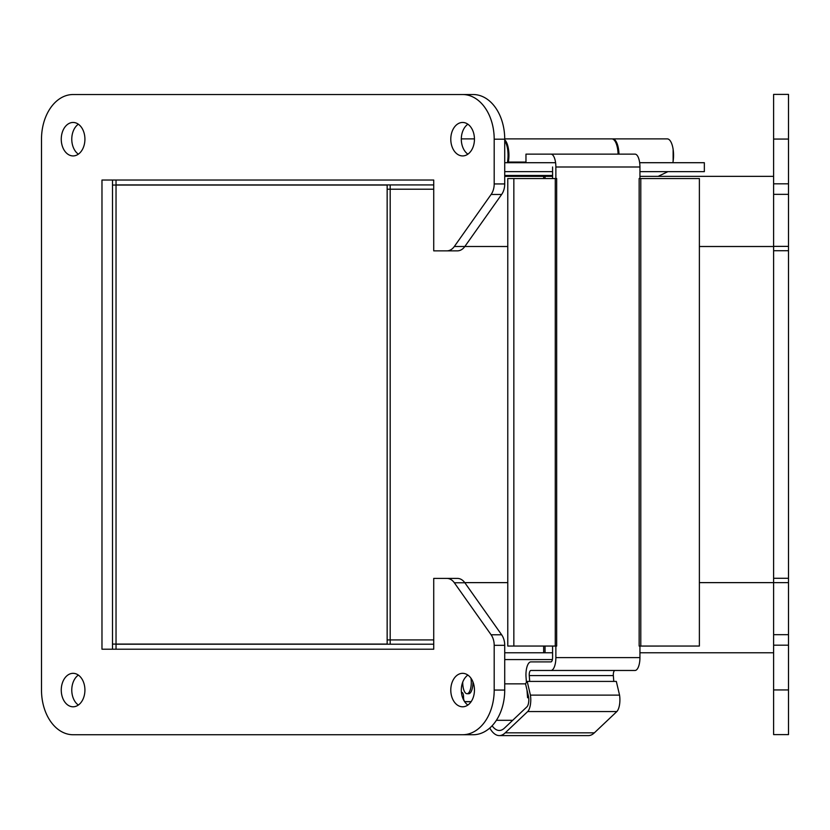 <?xml version="1.0" encoding="UTF-8"?>
<svg xmlns="http://www.w3.org/2000/svg" width="830" height="830" viewBox="0 0 830 830"><rect width="100%" height="100%" fill="white"/><g stroke="black" fill="none" stroke-linecap="round" stroke-linejoin="round"><path stroke-width="1.25" d="M504.723 683.858L525.525 683.858M489.752 728.055A44.903 17.181 -90 0 0 499.287 735.598A44.903 17.181 -90 0 0 505.221 732.838L527.704 711.559A12.575 4.814 -90 0 0 530.422 695.115L527.195 681.42L525.494 683.702L528.523 696.567A7.449 2.853 90 0 1 526.926 706.838L504.464 728.107A39.778 15.22 90 0 1 499.287 730.473A39.778 15.22 90 0 1 492.107 725.773M527.195 681.42L616.327 681.42L619.553 695.115A12.575 4.814 90 0 1 616.835 711.559L594.353 732.838A44.903 17.181 90 0 1 588.418 735.598L499.287 735.598M496.382 720.305L512.701 720.305M530.422 695.115L619.553 695.115M527.704 711.559L616.835 711.559M468.317 701.62L464.582 701.62L468.317 701.62M461.428 692.417A4.648 1.774 90 0 1 461.781 692.334A4.648 1.774 90 0 1 463.555 696.972L462.362 696.972M471.17 701.62L465.153 701.62A4.171 1.598 -90 0 1 463.555 697.449L463.555 696.972M472.924 681.855A11.164 4.275 90 0 1 468.66 693.724L467.01 693.724A11.164 4.275 90 0 1 462.735 682.084M470.942 678.172A11.164 4.275 90 0 1 467.01 693.724M552.407 659.57L504.723 659.57M552.583 175.472L504.723 175.472M658.2 176.354L667.87 171.644M672.871 162.711A16.382 6.267 -90 0 0 667.289 138.89L612.706 138.89A16.382 6.267 90 0 1 618.962 154.131M507.369 162.711A16.382 6.267 -90 0 0 504.723 140.799M639.66 162.711L704.348 162.711L704.348 171.644L639.94 171.644M552.583 171.644L504.723 171.644M555.592 162.711L504.723 162.711M618.08 154.131A16.382 6.267 -90 0 0 611.824 138.89L504.723 138.89M504.723 139.803A16.382 6.267 90 0 1 508.365 162.068L525.971 162.068M508.365 162.068L507.628 161.196M773.612 689.948L788.5 689.948L788.5 734.612L773.612 734.612L773.612 578.282L788.5 578.282L788.5 94.402L773.612 94.402L773.612 139.066L788.5 139.066M788.5 250.733L773.612 250.733L773.612 139.066M788.5 689.948L788.5 578.282M462.611 94.527L473.142 94.527A44.664 31.582 90 0 1 504.723 139.191L504.723 183.938A14.888 10.531 90 0 1 501.642 194.469L464.852 246.489A14.888 10.531 90 0 1 457.413 250.857L433.727 250.857L433.727 180.037L101.976 180.037L101.976 649.216L433.727 649.216L433.727 578.406L446.882 578.406A14.888 10.531 90 0 1 454.332 582.764L491.111 634.784A14.888 10.531 90 0 1 494.192 645.315L494.192 690.062A44.664 31.582 90 0 1 462.611 734.737L73.082 734.737A44.664 31.582 90 0 1 41.5 690.062L41.5 139.191A44.664 31.582 90 0 1 73.082 94.527L462.611 94.527A44.664 31.582 90 0 1 494.192 139.191L494.192 183.938A14.888 10.531 90 0 1 491.111 194.469L454.332 246.489A14.888 10.531 90 0 1 446.882 250.857M112.496 180.037L112.496 649.216M446.882 578.406L457.413 578.406A14.888 10.531 90 0 1 464.852 582.764L501.642 634.784A14.888 10.531 90 0 1 504.723 645.315L504.723 690.062A44.664 31.582 90 0 1 473.142 734.737L462.611 734.737M78.352 675.081A16.735 11.838 -90 0 0 71.774 690.062A16.735 11.838 -90 0 0 78.352 705.054M467.881 675.081A16.735 11.838 -90 0 0 461.304 690.062A16.735 11.838 -90 0 0 467.881 705.054M78.352 124.199A16.735 11.838 -90 0 0 71.774 139.191A16.735 11.838 -90 0 0 78.352 154.173M467.881 124.199A16.735 11.838 -90 0 0 461.304 139.191A16.735 11.838 -90 0 0 467.881 154.173M73.082 673.327A16.735 11.838 90 0 1 84.919 690.062A16.735 11.838 90 0 1 73.082 706.797A16.735 11.838 90 0 1 61.254 690.062A16.735 11.838 90 0 1 73.082 673.327M462.611 673.327A16.735 11.838 90 0 1 474.449 690.062A16.735 11.838 90 0 1 462.611 706.797A16.735 11.838 90 0 1 450.783 690.062A16.735 11.838 90 0 1 462.611 673.327M73.082 122.456A16.735 11.838 90 0 1 84.919 139.191A16.735 11.838 90 0 1 73.082 155.926A16.735 11.838 90 0 1 61.254 139.191A16.735 11.838 90 0 1 73.082 122.456M462.611 122.456A16.735 11.838 90 0 1 474.449 139.191A16.735 11.838 90 0 1 462.611 155.926A16.735 11.838 90 0 1 450.783 139.191A16.735 11.838 90 0 1 462.611 122.456M454.332 246.489L507.773 246.51M699.379 246.51L773.612 246.51M504.723 176.354L552.583 176.354M639.94 176.354L773.612 176.354M545.051 646.051L545.051 652.785L552.583 652.785M545.051 652.785L543.66 652.785L543.66 646.051M504.723 652.785L543.66 652.785M639.94 652.785L773.612 652.785M464.759 582.629L507.773 582.629M699.379 582.629L773.612 582.629M552.583 166.996L552.583 178.543L555.872 178.543L555.872 166.996A12.865 4.918 -90 0 0 550.944 154.131L525.971 154.131L525.971 162.711M529.696 681.42L529.26 675.579A4.285 1.639 90 0 1 530.878 670.474L550.944 670.474A12.865 4.918 -90 0 0 555.872 657.609L555.872 646.062L552.583 646.062L552.583 657.609A4.285 1.639 90 0 1 550.944 661.894L530.878 661.894A12.865 4.918 -90 0 0 526.044 677.218L526.428 682.447M550.944 670.474L635.023 670.474A12.865 4.918 -90 0 0 639.94 657.609L639.94 646.062L639.152 646.062L639.152 178.543L639.94 178.543L639.94 166.996A12.865 4.918 -90 0 0 635.023 154.131L550.944 154.131M614.947 670.474A4.285 1.639 -90 0 0 613.339 675.579L529.26 675.579M613.775 681.42L613.339 675.579M526.998 690.114L527.569 697.719L528.627 697.179M555.872 178.543L556.66 178.543L556.66 646.062L555.872 646.062M639.152 646.062L699.379 646.051L699.379 178.554L640.791 178.554L640.791 646.051M527.569 697.719L528.689 697.719M507.773 646.051L507.773 178.554L513.843 178.554L513.843 646.051L507.773 646.051M639.152 178.554L640.791 178.554M556.66 646.051L555.27 646.051L555.27 178.554L556.66 178.554M513.843 646.051L555.27 646.051M555.27 178.554L513.843 178.554M116.034 180.037L116.034 184.924L433.727 184.924M773.612 250.733L773.612 578.282M433.727 189.209L390.193 189.209L390.193 184.924M116.034 649.216L116.034 644.205L433.727 644.205M390.193 644.205L390.193 189.209L387.154 189.209L387.154 185.049L116.034 185.049L116.034 644.09L112.496 644.09M433.727 639.92L387.154 639.92L387.154 644.09L116.034 644.09M112.496 185.049L116.034 185.049M505.221 732.838L594.353 732.838M471.098 701.734L464.655 701.734M773.612 183.824L788.5 183.824M773.612 194.345L788.5 194.345M773.612 246.375L788.5 246.375M773.612 582.639L788.5 582.639M773.612 634.67L788.5 634.67M773.612 645.19L788.5 645.19M504.723 690.062L494.192 690.062M504.723 645.315L494.192 645.315M501.642 634.784L491.111 634.784M464.852 582.764L454.332 582.764M501.642 194.469L491.111 194.469M504.723 183.938L494.192 183.938M504.723 139.191L494.192 139.191M545.051 176.354L545.051 178.554M543.66 178.554L543.66 176.354M555.872 166.996L639.94 166.996M555.872 657.609L639.94 657.609M387.154 639.92L387.154 189.209M673.13 161.228L673.13 149.307M461.314 138.89L474.449 138.89"/></g></svg>
